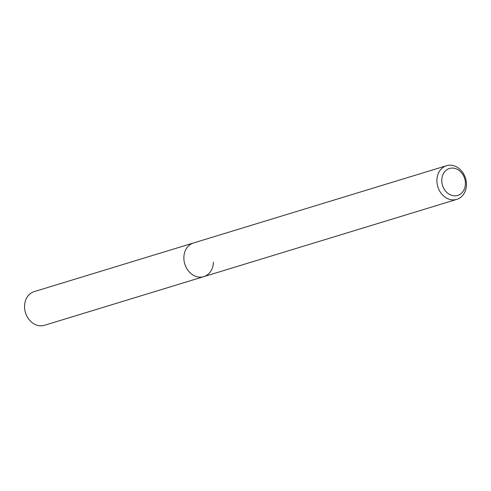 <?xml version="1.0" encoding="UTF-8"?>
<svg xmlns="http://www.w3.org/2000/svg" width="491" height="491" viewBox="0 0 491 491"><rect width="100%" height="100%" fill="white"/><g stroke="black" fill="none" stroke-linecap="round" stroke-linejoin="round"><path stroke-width="0.74" d="M436.904 180.123A17.602 14.491 73 0 0 456.82 199.371A17.602 14.491 73 0 0 466.45 184.947A17.602 14.491 73 0 0 446.534 165.7A17.602 14.491 73 0 0 436.904 180.123M213.432 262.219A17.602 14.491 -107 0 1 203.796 276.642A17.602 14.491 -107 0 1 183.88 257.394A17.602 14.491 -107 0 1 193.515 242.971L34.18 291.629A17.602 14.491 73 0 0 24.55 306.053A17.602 14.491 73 0 0 44.466 325.3L203.796 276.642A17.602 14.491 -107 0 1 183.88 257.394A17.602 14.491 -107 0 1 193.515 242.971L446.534 165.7M465.407 183.886A14.079 11.594 -107 0 1 453.23 195.706A14.079 11.594 -107 0 1 441.771 180.025A14.079 11.594 -107 0 1 453.948 168.198A14.079 11.594 -107 0 1 465.407 183.886M456.82 199.371L203.796 276.642"/></g></svg>
